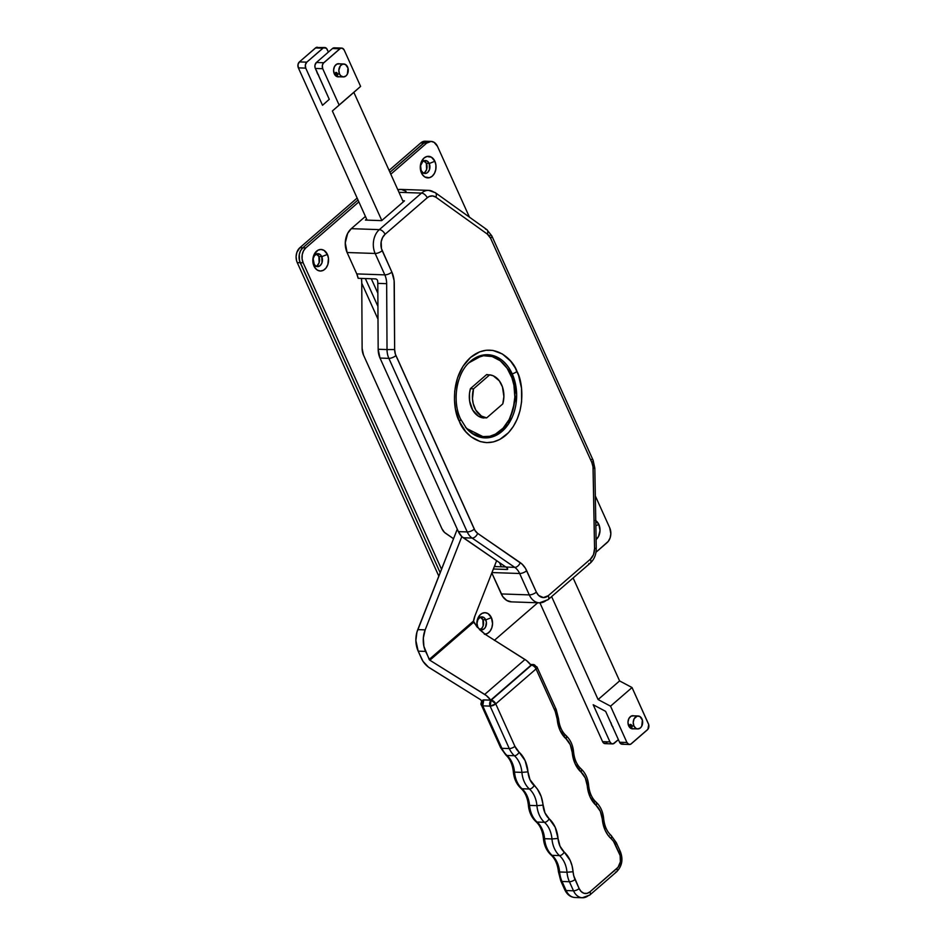 <?xml version="1.0" encoding="UTF-8"?>
<svg xmlns="http://www.w3.org/2000/svg" width="945" height="945" viewBox="0 0 945 945"><rect width="100%" height="100%" fill="white"/><g stroke="black" fill="none" stroke-linecap="round" stroke-linejoin="round"><path stroke-width="1.42" d="M466.228 428.085A40.67 29.649 92 0 0 504.595 426.455A40.67 29.649 92 0 0 510.524 374.326L512.214 373.854A41.615 30.334 -88 0 0 468.803 362.868L483.119 355.048L496.786 356.962L512.214 373.854A5.398 2.067 -24.3 0 0 516.974 371.397C512.981 359.005 492.144 339.468 470.575 357.423C449.489 376.441 453.045 410.957 459.353 421.34A5.398 2.067 -24.3 0 0 460.581 419.001A5.398 2.067 155.7 0 1 459.353 421.34L465.696 431.582L471.047 436.755L480.225 441.575L486.781 442.638L493.384 441.917L499.787 439.449L508.493 432.692L513.359 426.396L517.258 418.954L520.034 410.638L521.593 401.779L521.51 388.206L518.557 375.342L515.108 367.699L510.631 361.167L502.35 353.962L492.841 350.418L486.238 350.252L479.694 351.847L470.575 357.423L462.967 366.341L457.534 377.858L454.734 390.97L454.462 400.03L455.478 408.961L459.353 421.34C463.333 433.743 484.183 453.281 505.752 435.326C526.837 416.308 523.27 381.792 516.974 371.397A5.398 2.067 155.7 0 1 512.214 373.854A41.615 30.334 -88 0 1 505.977 427.388A41.615 30.334 -88 0 1 466.546 428.463L460.569 419.001A5.398 2.067 155.7 0 0 460.416 418.765M488.494 374.858L486.675 374.539A21.794 15.888 -88 0 1 488.305 374.811M421.175 170.49A6.473 4.713 92 0 0 427.66 172.451A6.473 4.713 92 0 0 429.231 163.509L434.877 161.276A10.785 7.867 -88 0 1 432.255 176.183A10.785 7.867 -88 0 1 421.435 172.923L421.175 170.49L423.218 172.923L425.935 173.372L427.66 172.451L429.491 169.592L429.231 163.509L427.187 161.063L425.392 160.532L422.746 161.548L420.608 165.611L421.435 172.923L422.368 174.577L424.848 176.987L429.373 177.719L432.255 176.183L434.511 173.266L435.799 169.403L435.928 165.198L434.877 161.276L431.463 157.213L426.939 156.48L424.057 158.016L421.801 160.934L420.289 166.899L421.435 172.923A10.785 7.867 -88 0 1 424.057 158.016A10.785 7.867 -88 0 1 434.877 161.276L429.231 163.509A6.473 4.713 92 0 0 422.746 161.548A6.473 4.713 92 0 0 421.175 170.49M313.705 263.631A6.473 4.713 92 0 0 320.19 265.592A6.473 4.713 92 0 0 321.761 256.65L327.407 254.429A10.785 7.867 -88 0 1 324.785 269.325A10.785 7.867 -88 0 1 313.976 266.065L313.705 263.631L315.748 266.077L317.544 266.62L320.19 265.592L322.021 262.734L321.761 256.65L320.52 254.831L317.933 253.673L314.531 255.481L313.149 258.765L314.898 267.73L317.378 270.128L320.367 271.026L323.403 270.282L326.025 268.014L327.832 264.565L328.458 258.339L327.407 254.429L323.993 250.354L321.005 249.456L317.981 250.201L314.331 254.087L312.83 260.04L313.976 266.065A10.785 7.867 -88 0 1 316.587 251.169A10.785 7.867 -88 0 1 327.407 254.429L321.761 256.65A6.473 4.713 92 0 0 315.276 254.701A6.473 4.713 92 0 0 313.705 263.631M484.36 634.249L487.396 633.504L490.018 631.236L491.825 627.775L492.546 623.665L491.4 617.64L485.765 619.873A6.473 4.713 92 0 0 479.269 617.912A6.473 4.713 92 0 0 477.709 626.854L478.95 628.673L481.537 629.831L484.194 628.803L485.553 627.055L486.403 622.223L485.21 618.869L483.722 617.428L480.107 617.333L477.922 619.66L477.012 623.239L477.709 626.854A6.473 4.713 92 0 0 484.194 628.803A6.473 4.713 92 0 0 485.765 619.873L491.4 617.64A10.785 7.867 -88 0 1 485.045 634.225M595.763 520.624A10.785 7.867 -88 0 1 598.87 524.499L595.858 525.68L598.87 524.499A10.785 7.867 -88 0 1 596.106 539.524L598.516 536.476L600.016 530.523L598.87 524.499L595.456 520.435M440.157 572.682L299.53 260.82L299.27 254.583L300.557 250.72L302.813 247.803L358.001 199.974L302.813 247.803A10.785 7.867 92 0 0 300.203 262.71L303.156 262.804L302.093 258.895L302.223 254.677L303.51 250.827L305.767 247.909L358.864 201.887L305.767 247.909L299.86 247.708L357.139 198.06L299.86 247.708A10.785 7.867 92 0 0 297.25 262.604L303.156 262.804A10.785 7.867 -88 0 1 305.767 247.909L299.86 247.708L296.825 252.469L296.104 256.579L296.576 260.725L297.25 262.604L300.203 262.71A10.785 7.867 -88 0 1 302.813 247.803L300.557 250.72L299.27 254.583L299.14 258.788L300.203 262.71L440.157 572.682M425.191 141.207L420.761 142.919L389.08 170.372L420.761 142.919L423.714 143.014A10.785 7.867 -88 0 1 428.191 141.313L425.238 141.207A10.785 7.867 92 0 0 420.761 142.919L423.714 143.014L389.942 172.285L425.108 142.057L428.144 141.313L423.714 143.014L426.667 143.12L431.097 141.407L434.074 142.317L437.488 146.38L469.441 217.149L437.488 146.38A10.785 7.867 -88 0 0 431.144 141.419L428.191 141.313A10.785 7.867 92 0 0 423.714 143.014L426.667 143.12A10.785 7.867 -88 0 1 431.144 141.419M441.516 569.244L303.156 262.804L441.516 569.244M390.805 174.199L426.667 143.12L390.805 174.199M595.326 495.936L609.69 527.747L610.836 533.783L610.116 537.894L608.297 541.343L595.976 552.27L607.068 542.654A10.785 7.867 -88 0 0 609.69 527.747L595.326 495.936M537.705 602.78L494.329 640.367L537.705 602.78M477.213 627.067A10.785 7.867 -88 0 1 481.383 613.778A10.785 7.867 -88 0 1 491.4 617.64L487.998 613.577L485.009 612.679L481.974 613.423L479.351 615.691L477.544 619.14L476.823 623.263L477.296 627.397M362.124 348.469L363.506 355.072L441.87 528.633L444.457 532.366L453.517 538.721L445.544 533.24A12.947 9.438 92 0 1 441.87 528.633L363.506 355.072A12.947 9.438 92 0 1 362.124 348.469L361.758 282.59L362.124 348.469M406.031 191.327L401.341 189.461L397.821 189.732A17.258 12.58 92 0 1 400.597 189.402L428.64 190.37A17.258 12.58 -88 0 1 434.086 192.296A5.398 3.319 125.6 0 1 435.338 192.697A5.398 3.319 125.6 0 1 435.893 197.21A11.872 8.647 -88 0 0 427.234 197.765A5.398 3.059 49.1 0 0 421.494 193.099A17.258 12.58 -88 0 1 428.64 190.37A17.258 12.58 92 0 0 421.494 193.099L379.335 229.635A5.398 3.059 49.1 0 1 385.076 234.301A5.398 3.059 -130.9 0 0 379.335 229.635A17.258 12.58 92 0 0 375.153 253.473A5.398 2.067 -24.3 0 0 382.205 250.697A5.398 2.067 155.7 0 1 375.153 253.473L384.816 274.877A5.398 2.067 -24.3 0 0 391.868 272.089A5.398 2.067 155.7 0 1 384.816 274.877L356.761 273.908L347.098 252.516L375.153 253.473A17.258 12.58 -88 0 1 379.335 229.635L351.292 228.666A17.258 12.58 92 0 0 347.098 252.516L356.761 273.908L384.816 274.877A17.258 12.58 -88 0 1 386.659 283.677L377.799 283.37L386.659 283.677L387.025 349.567L394.644 349.532L387.025 349.567A17.258 12.58 92 0 0 388.867 358.368A5.398 2.067 -24.3 0 0 395.92 355.58A5.398 2.067 155.7 0 1 388.867 358.368A17.258 12.58 -88 0 1 387.025 349.567L378.165 349.26L380.008 358.06L458.372 531.622L380.008 358.06L388.867 358.368L467.232 531.929A5.398 2.067 -24.3 0 0 474.284 529.141A5.398 2.067 155.7 0 1 467.232 531.929A17.258 12.58 92 0 0 472.134 538.071A5.398 3.343 -55.5 0 0 477.65 533.37A5.398 3.343 124.5 0 1 472.134 538.071A17.258 12.58 -88 0 1 467.232 531.929L458.372 531.622L461.833 536.595L505.882 567.047A17.258 12.58 -88 0 1 507.241 568.146L507.76 569.079L507.075 569.481L493.373 569.008L507.347 569.469L507.241 568.146A17.258 12.58 92 0 0 505.882 567.047L463.286 537.764L472.134 538.071L514.741 567.354A5.398 3.343 -55.5 0 0 520.258 562.641A5.398 3.343 124.5 0 1 514.741 567.354L505.882 567.047L514.741 567.354A17.258 12.58 -88 0 1 519.644 573.497L491.979 572.552L519.644 573.497A5.398 2.067 -24.3 0 0 526.696 570.721A22.656 16.514 92 0 0 520.258 562.641L477.65 533.37A11.872 8.647 -88 0 1 474.284 529.141L395.92 355.58A11.872 8.647 -88 0 1 394.644 349.532L394.278 283.642A22.656 16.514 92 0 0 391.868 272.089L382.205 250.697A11.872 8.647 -88 0 1 385.076 234.301L427.234 197.765L429.302 196.442L432.668 195.934L435.893 197.21L487.336 234.1L490.585 238.234L591.853 462.53L593.023 466.842L594.559 548.62L593.507 554.62L590.412 559.168L548.254 595.704L543.387 597.571L538.65 595.456L536.358 592.113L525.408 568.264L522.16 564.189L477.65 533.37L474.957 530.428L395.376 354.174L394.644 349.532L394.112 280.606L391.868 272.089L381.461 248.618L381.178 241.755L382.595 237.514L385.076 234.301L427.234 197.765A5.398 3.059 -130.9 0 0 421.494 193.099L398.991 192.319L421.494 193.099L379.335 229.635L351.292 228.666L365.431 216.417L351.292 228.666L347.677 233.344L345.268 242.877L347.098 252.516L375.153 253.473L384.816 274.877A17.258 12.58 -88 0 1 386.659 283.677L387.025 349.567L378.165 349.26A17.258 12.58 92 0 0 380.008 358.06L388.867 358.368L467.232 531.929L458.372 531.622A17.258 12.58 92 0 0 463.286 537.764L472.134 538.071L514.741 567.354A17.258 12.58 -88 0 1 519.644 573.497L529.306 594.901L501.263 593.933L491.802 572.989L502.752 596.59L506.721 600.441L511.493 601.882M356.761 273.908L358.155 278.302A17.258 12.58 92 0 0 356.761 273.908M361.427 278.409L361.758 282.59A21.581 15.734 -88 0 0 361.427 278.409M404.495 200.836L402.806 200.789L404.495 200.836L381.662 220.634L404.495 200.836M366.613 219.039L365.42 220.079L381.662 220.634L365.42 220.079L366.613 219.039M375.874 278.917L358.155 278.302L375.874 278.917L377.067 279.614L375.874 278.917M377.681 281.197L377.48 280.346L377.681 281.197A17.258 12.58 -88 0 1 377.799 283.37A17.258 12.58 92 0 0 377.681 281.197M378.165 349.26L377.799 283.37L378.165 349.26M501.263 593.933A17.258 12.58 92 0 0 511.41 601.87L539.465 602.839A17.258 12.58 -88 0 1 529.306 594.901L501.263 593.933M546.612 600.11A17.258 12.58 -88 0 1 539.465 602.839L548.1 599.65A5.398 3.059 49.1 0 1 546.612 600.11M494.341 566.551L505.729 566.941L494.341 566.551M507.075 569.481L507.76 569.079M466.546 428.463L485.517 437.901L497.838 434.428L508.493 424.033L516.667 394.939L512.214 373.854L510.524 374.326A40.67 29.649 92 0 0 468.448 363.223L474.992 358.415L483.509 355.733L492.18 356.548L500.259 360.777L507.028 368.066L511.918 377.787L513.926 385.206L514.848 397.042L513.218 408.807L509.178 419.497L503.071 428.191L495.428 434.133L489.793 436.295L481.088 436.661L472.736 433.542L465.46 427.211M486.675 374.539L470.456 388.584L469.488 393.486L469.63 401.046L472.689 410.083L478.418 416.178L483.745 418.009A21.794 15.888 -88 0 1 470.456 388.584L486.675 374.539M548.135 599.626A5.398 3.059 -130.9 0 0 548.254 595.704A11.872 8.647 -88 0 1 536.358 592.113L526.696 570.721A5.398 2.067 155.7 0 1 519.644 573.497L529.306 594.901A5.398 2.067 -24.3 0 0 536.358 592.113A5.398 2.067 155.7 0 1 529.306 594.901A17.258 12.58 92 0 0 539.347 602.839M594.795 548.242L596.26 548.395L594.559 548.62A11.872 8.647 -88 0 1 590.412 559.168L548.254 595.704A5.398 3.059 49.1 0 1 548.1 599.65L590.259 563.114A5.398 3.059 -130.9 0 0 590.412 559.168A5.398 3.059 49.1 0 1 590.282 563.09A5.398 3.059 49.1 0 1 588.77 563.574M593.365 467.999L594.83 468.153L593.129 468.377L594.559 548.62L596.26 548.395C596.283 554.432 594.287 559.334 590.259 563.114M591.523 459.483A5.398 2.067 155.7 0 1 593.094 460.191A5.398 2.067 155.7 0 1 591.853 462.53A11.872 8.647 -88 0 1 593.129 468.377L594.83 468.153L596.26 548.395M490.254 235.199A5.398 2.067 155.7 0 1 491.813 235.884A5.398 2.067 155.7 0 1 490.585 238.234L591.853 462.53A5.398 2.067 -24.3 0 0 593.082 460.18L594.83 468.153M485.529 229.186A5.398 3.319 125.6 0 1 486.84 229.623A5.398 3.319 125.6 0 1 487.336 234.1A11.872 8.647 -88 0 1 490.585 238.234A5.398 2.067 -24.3 0 0 491.813 235.896L593.082 460.18M435.385 192.733A5.398 3.319 -54.4 0 1 435.893 197.21L487.336 234.1A5.398 3.319 -54.4 0 0 486.793 229.588L491.813 235.884M316.173 266.301A6.58 4.796 92 0 0 318.878 256.497L321.737 256.591L318.878 256.497L319.138 262.675L317.284 265.58L315.524 266.514M423.643 173.148A6.58 4.796 92 0 0 426.349 163.343L429.207 163.438L426.349 163.343L426.608 169.533L424.754 172.439L422.994 173.372M480.166 629.512A6.58 4.796 92 0 0 482.883 619.707L485.73 619.802L482.883 619.707L483.131 625.897L482.033 628L479.528 629.736M438.811 576.131L297.25 262.604L438.811 576.131M378 319.186L361.758 283.216L378 319.186M315.913 253.614L318.878 256.497A6.58 4.796 92 0 0 316.599 253.898M423.384 160.473L426.349 163.343A6.58 4.796 92 0 0 424.069 160.756M479.906 616.825L482.883 619.707A6.58 4.796 92 0 0 480.592 617.12M495.404 566.587L494.826 565.311L495.404 566.587M377.929 306.404L365.349 278.551L377.929 306.404M501.358 566.787L499.492 562.653L501.358 566.787M377.858 293.257L371.302 278.751L377.858 293.257M429.621 667.914L480.863 699.867L428.392 667.076L423.041 661.382L418.174 651.152L421.588 658.712A12.947 7.336 49.1 0 0 429.621 667.914M457.274 529.176L416.922 632.193L415.871 640.521L418.174 651.152L425.557 651.412A21.581 15.734 -88 0 1 425.167 629.866L417.784 629.606L457.274 529.176M530.428 664.441L533.252 664.536A4.312 3.142 92 0 0 531.456 665.221A4.312 3.142 -88 0 1 533.252 664.536A4.312 3.142 -88 0 1 535.791 666.52A4.312 1.654 155.7 0 1 537.032 667.076A4.312 1.654 155.7 0 1 536.051 668.954A4.312 2.445 -130.9 0 0 531.456 665.221L491.164 700.15L483.781 699.891A4.312 3.142 92 0 0 482.73 705.856L490.112 706.104L482.73 705.856L501.901 748.31L509.284 748.57L501.901 748.31A23.731 17.305 92 0 0 507.004 755.468L514.387 755.728A23.731 17.305 -88 0 1 521.9 772.372L514.517 772.112A23.731 17.305 92 0 0 522.03 788.756L529.413 789.016A23.731 17.305 -88 0 1 536.925 805.66L529.543 805.4A23.731 17.305 92 0 0 537.067 822.044L544.45 822.304A23.731 17.305 -88 0 1 551.963 838.947L544.58 838.699A23.731 17.305 92 0 0 552.093 855.343L559.475 855.591A23.731 17.305 -88 0 1 566.988 872.235L559.605 871.987A23.731 17.305 92 0 0 562.027 881.472L569.41 881.72L562.027 881.472L566.126 890.556L573.509 890.804L566.126 890.556A15.108 11.009 92 0 0 575.009 897.502L582.392 897.75L589.834 894.998A4.312 2.445 -130.9 0 0 589.963 891.832L618.065 867.238L620.381 861.769L620.121 855.532L613.494 841.322L607.812 834.931L605.143 830.253L600.311 811.282L590.117 796.966L585.286 777.983L575.08 763.666L570.248 744.695L560.054 730.379L555.223 711.408L536.051 668.954L495.747 703.883L514.919 746.337L525.125 760.654L529.956 779.625L537.481 789.264L541.202 796.564L544.981 812.913L555.188 827.229L560.019 846.212L570.213 860.529L572.091 865.903L573.745 875.767L579.143 888.572L581.222 891.607L584.01 893.297L587.081 893.368L589.963 891.832A4.312 2.445 49.1 0 1 589.834 894.998A4.312 2.445 49.1 0 1 588.652 895.364A15.108 11.009 -88 0 1 582.392 897.75A15.108 11.009 -88 0 1 573.509 890.804L569.41 881.72A23.731 17.305 -88 0 1 566.988 872.235L559.605 871.987A23.731 17.305 92 0 0 552.093 855.343L559.475 855.591A23.731 17.305 -88 0 1 551.963 838.947L544.58 838.699A23.731 17.305 92 0 0 537.067 822.044L544.45 822.304A23.731 17.305 -88 0 1 536.925 805.66L529.543 805.4A23.731 17.305 92 0 0 522.03 788.756L529.413 789.016A23.731 17.305 -88 0 1 521.9 772.372L514.517 772.112A23.731 17.305 92 0 0 507.004 755.468L514.387 755.728A23.731 17.305 -88 0 1 509.284 748.57L490.112 706.104A4.312 3.142 -88 0 1 491.164 700.15L530.995 665.197A12.947 7.336 -130.9 0 0 524.983 659.492L484.69 694.421L429.857 660.224L473.61 622.294L480.485 630.409L485.175 634.319L524.983 659.492L484.69 694.421A12.947 7.336 49.1 0 1 490.703 700.127L530.995 665.197L526.637 660.638L485.175 634.319L476.599 626.346L473.48 621.066L429.184 659.456L423.892 646.309L423.336 637.946L425.167 629.866L461.833 536.595L425.167 629.866L417.784 629.606A21.581 15.734 92 0 0 418.174 651.152L425.557 651.412L429.857 660.224L486.332 695.567L490.703 700.127L483.238 699.95L482.174 700.883L482.198 702.714M481.596 701.509L480.863 699.867L481.596 701.509M473.61 622.294L429.857 660.224A1.075 0.614 49.1 0 1 429.184 659.456L473.48 621.066A21.581 15.734 -88 0 1 474.933 615.904L496.633 560.692L474.933 615.904L473.445 621.727M574.903 897.49A15.108 11.009 -88 0 1 566.126 890.556A4.312 1.654 155.7 0 1 564.874 889.989A4.312 1.654 -24.3 0 0 566.126 890.556L562.027 881.472A4.312 1.654 155.7 0 1 560.775 880.917A4.312 1.654 -24.3 0 0 562.027 881.472A23.731 17.305 -88 0 1 559.605 871.987L558.436 871.751L559.605 871.987A23.731 17.305 92 0 0 552.093 855.343A4.312 2.528 131.8 0 1 550.947 854.906A4.312 2.528 -48.2 0 0 552.093 855.343A23.731 17.305 -88 0 1 544.58 838.699L543.41 838.463L544.58 838.699A23.731 17.305 92 0 0 537.067 822.044A4.312 2.528 131.8 0 1 535.921 821.618A4.312 2.528 -48.2 0 0 537.067 822.044A23.731 17.305 -88 0 1 529.543 805.4L528.373 805.175L529.543 805.4A23.731 17.305 92 0 0 522.03 788.756A4.312 2.528 131.8 0 1 520.896 788.319A4.312 2.528 -48.2 0 0 522.03 788.756A23.731 17.305 -88 0 1 514.517 772.112L513.348 771.888L514.517 772.112A23.731 17.305 92 0 0 507.004 755.468A4.312 2.528 131.8 0 1 505.858 755.031A4.312 2.528 -48.2 0 0 507.004 755.468A23.731 17.305 -88 0 1 501.901 748.31A4.312 1.654 155.7 0 1 500.649 747.755A4.312 1.654 -24.3 0 0 501.901 748.31L482.73 705.856A4.312 1.654 155.7 0 1 481.489 705.301L482.73 705.856L483.781 699.891L482.588 700.269C480.875 702.726 480.509 704.403 481.489 705.301L500.649 747.755L505.882 755.055C510.052 758.882 512.533 764.481 513.348 771.888C513.997 778.727 516.513 784.208 520.919 788.343C525.077 792.17 527.57 797.781 528.373 805.175C529.023 812.015 531.551 817.496 535.945 821.642C540.115 825.457 542.595 831.068 543.41 838.463C544.06 845.303 546.576 850.795 550.982 854.93C555.14 858.745 557.633 864.356 558.436 871.751L560.775 880.917L564.874 890.001C567.248 894.75 570.615 897.254 575.009 897.502M619.176 851.221A4.312 1.654 155.7 0 1 620.428 851.776A4.312 1.654 155.7 0 1 619.447 853.642A10.785 7.867 -88 0 1 616.825 868.549A4.312 2.445 49.1 0 1 616.731 871.692A4.312 2.445 -130.9 0 0 616.825 868.549L589.963 891.832A10.785 7.867 -88 0 1 579.143 888.572A4.312 1.654 155.7 0 1 573.509 890.804A15.108 11.009 92 0 0 582.285 897.75M569.41 881.72L573.509 890.804A4.312 1.654 -24.3 0 0 579.143 888.572L575.044 879.5A4.312 1.654 155.7 0 1 569.41 881.72A4.312 1.654 -24.3 0 0 575.044 879.5A19.42 14.151 -88 0 1 573.072 871.739L566.988 872.235A23.731 17.305 92 0 0 569.41 881.72M589.834 894.998L616.707 871.703A4.312 2.445 49.1 0 1 615.514 872.081M615.077 842.137A4.312 1.654 155.7 0 1 616.329 842.692A4.312 1.654 155.7 0 1 615.349 844.57L619.447 853.642A4.312 1.654 -24.3 0 0 620.428 851.764C623.287 859.466 622.046 866.104 616.707 871.703M566.988 872.235L573.072 871.739A28.055 20.447 92 0 0 564.189 852.059A4.312 2.528 131.8 0 1 559.475 855.591A23.731 17.305 -88 0 1 566.988 872.235M609.974 834.978A4.312 2.528 131.8 0 1 611.12 835.415A4.312 2.528 131.8 0 1 611.167 838.711A19.42 14.151 -88 0 1 615.349 844.57A4.312 1.654 -24.3 0 0 616.329 842.704L620.428 851.764M559.475 855.591A4.312 2.528 -48.2 0 0 564.189 852.059A19.42 14.151 -88 0 1 558.034 838.451L551.963 838.947A23.731 17.305 92 0 0 559.475 855.591M602.461 818.335L603.642 818.559L602.284 819.043A28.055 20.447 92 0 0 611.167 838.711A4.312 2.528 -48.2 0 0 611.12 835.415M551.963 838.947L558.034 838.451A28.055 20.447 92 0 0 549.151 818.772A4.312 2.528 131.8 0 1 544.45 822.304A23.731 17.305 -88 0 1 551.963 838.947M602.284 819.043L603.642 818.559C602.981 811.72 600.465 806.239 596.059 802.104C591.901 798.277 589.408 792.678 588.605 785.271L587.258 785.756A28.055 20.447 92 0 0 596.141 805.423A19.42 14.151 -88 0 1 602.284 819.043M594.948 801.691A4.312 2.528 131.8 0 1 596.094 802.128A4.312 2.528 131.8 0 1 596.141 805.423A4.312 2.528 -48.2 0 0 596.094 802.128M544.45 822.304A4.312 2.528 -48.2 0 0 549.151 818.772A19.42 14.151 -88 0 1 543.009 805.152L536.925 805.66A23.731 17.305 92 0 0 544.45 822.304M587.436 785.047L588.605 785.271C587.955 778.432 585.428 772.951 581.033 768.817A4.312 2.528 131.8 0 1 581.104 772.136A19.42 14.151 -88 0 1 587.258 785.756L588.605 785.271M536.925 805.66L543.009 805.152A28.055 20.447 92 0 0 534.126 785.484A4.312 2.528 131.8 0 1 529.413 789.016A23.731 17.305 -88 0 1 536.925 805.66M579.911 768.403A4.312 2.528 131.8 0 1 581.057 768.84C576.863 764.989 574.383 759.378 573.58 751.984L572.233 752.456A28.055 20.447 92 0 0 581.104 772.136A4.312 2.528 -48.2 0 0 581.057 768.84M529.413 789.016A4.312 2.528 -48.2 0 0 534.126 785.484A19.42 14.151 -88 0 1 527.971 771.864L521.9 772.372A23.731 17.305 92 0 0 529.413 789.016M572.398 751.759L573.58 751.984C572.93 745.144 570.402 739.663 566.008 735.517C561.838 731.702 559.357 726.091 558.542 718.696L557.196 719.169A28.055 20.447 92 0 0 566.079 738.836A19.42 14.151 -88 0 1 572.233 752.456L573.58 751.984M521.9 772.372L527.971 771.864A28.055 20.447 92 0 0 519.1 752.196A4.312 2.528 131.8 0 1 514.387 755.728A23.731 17.305 -88 0 1 521.9 772.372M564.886 735.115A4.312 2.528 131.8 0 1 566.031 735.553A4.312 2.528 131.8 0 1 566.079 738.836A4.312 2.528 -48.2 0 0 566.031 735.553M514.387 755.728A4.312 2.528 -48.2 0 0 519.1 752.196A19.42 14.151 -88 0 1 514.919 746.337A4.312 1.654 155.7 0 1 509.284 748.57A23.731 17.305 92 0 0 514.387 755.728M557.373 718.472L558.542 718.696L556.203 709.53A4.312 1.654 155.7 0 1 555.223 711.408A19.42 14.151 -88 0 1 557.196 719.169L558.542 718.696M490.112 706.104L509.284 748.57A4.312 1.654 -24.3 0 0 514.919 746.337L495.747 703.883A4.312 1.654 155.7 0 1 490.112 706.104L495.747 703.883L491.164 700.15L490.112 706.104M554.951 708.974A4.312 1.654 155.7 0 1 556.203 709.541A4.312 1.654 -24.3 0 1 555.223 711.408L536.051 668.954A4.312 1.654 -24.3 0 0 537.032 667.076L556.203 709.53M531.456 665.221L491.164 700.15A4.312 2.445 49.1 0 1 495.747 703.883L536.051 668.954A4.312 2.445 49.1 0 0 531.456 665.221M633.906 715.849L631.118 716.156L628.897 718.519L627.976 722.157L628.673 725.831A6.58 4.796 -88 0 1 628.638 719.05A6.58 4.796 -88 0 1 632.996 715.708A6.58 4.796 -88 0 1 633.859 715.837M611.049 722.854L611.698 725.252A6.58 4.796 -88 0 1 611.191 723.693M612.502 743.892L605.119 743.644A4.312 3.142 92 0 1 602.591 741.66L609.962 741.908L593.188 704.746L609.962 741.908A4.312 3.142 -88 0 0 612.502 743.892A4.312 3.142 -88 0 0 614.297 743.219L618.396 739.651L613.14 743.833L611.332 743.538L609.962 741.908L602.591 741.66L539.914 602.851L602.591 741.66L604.528 743.538L606.914 742.959M629.488 744.483L622.105 744.223A4.312 3.142 92 0 1 619.566 742.238L626.948 742.498A4.312 3.142 -88 0 0 629.488 744.483A4.312 3.142 -88 0 0 631.272 743.798L647.396 729.823A4.312 3.142 -88 0 0 648.435 723.858L632.04 687.547L619.601 680.92L573.119 577.962L619.601 680.92L598.102 699.548L610.541 706.175L598.102 699.548L619.601 680.92L632.04 687.547L610.541 706.175L626.948 742.498L610.541 706.175L632.04 687.547L648.707 724.614L647.88 729.304L630.717 744.176L628.886 744.376L626.948 742.498L619.566 742.238L605.627 711.361L593.188 704.746L605.627 711.361L619.566 742.238L620.924 743.869L623.334 743.928M633.41 728.784A6.58 4.796 -88 0 1 632.548 728.855A6.58 4.796 -88 0 1 628.673 725.831L630.752 728.311L633.516 728.76M612.49 726.563A6.58 4.796 -88 0 1 611.698 725.252L612.962 727.095M598.102 699.548L551.62 596.602L598.102 699.548M339.031 76.781A6.58 4.796 -88 0 1 338.156 76.864A6.58 4.796 -88 0 1 334.282 73.84L336.361 76.309L339.125 76.758M318.099 74.56A6.58 4.796 -88 0 1 317.307 73.249L318.583 75.104M299.4 61.909L297.982 64.614L298.36 67.863L367.109 220.138L298.36 67.863L305.743 68.123L305.365 64.862L306.782 62.157L323.462 47.805L326.403 48.278L328.399 52.069L327.23 49.494A4.312 3.142 -88 0 0 324.69 47.51L316.079 47.545L299.4 61.909L315.524 47.935L322.906 48.183L306.782 62.157L299.4 61.909A4.312 3.142 92 0 0 298.36 67.863L305.743 68.123A4.312 3.142 -88 0 1 306.782 62.157L299.4 61.909M319.02 48.018L317.296 47.25A4.312 3.142 92 0 0 315.524 47.935L322.906 48.183A4.312 3.142 -88 0 1 324.69 47.51M316.386 62.488L314.957 65.193L315.063 67.697L329.273 99.319L322.517 105.285L305.743 68.123L322.517 105.285L329.273 99.319L315.335 68.453L322.717 68.701L322.339 65.453L323.273 63.268L340.436 48.384L342.267 48.183L344.204 50.073L360.612 86.397L339.113 105.025L322.717 68.701L315.335 68.453A4.312 3.142 92 0 1 316.386 62.488L332.498 48.514L316.386 62.488L323.769 62.736L316.386 62.488M334.27 47.829L332.498 48.514L339.881 48.774L323.769 62.736A4.312 3.142 -88 0 0 322.717 68.701L339.113 105.025L360.612 86.397L332.368 110.99L353.855 92.362L403.302 201.876L353.855 92.362L360.612 86.397L344.204 50.073A4.312 3.142 -88 0 0 341.677 48.089L334.294 47.829A4.312 3.142 92 0 0 332.498 48.514L339.881 48.774A4.312 3.142 -88 0 1 341.677 48.089M339.515 63.858L336.727 64.154L334.506 66.528L333.585 70.154L334.282 73.84A6.58 4.796 -88 0 1 334.258 67.06A6.58 4.796 -88 0 1 338.605 63.705A6.58 4.796 -88 0 1 339.468 63.847M316.658 70.863L317.307 73.249A6.58 4.796 -88 0 1 316.799 71.69M381.815 220.504L332.368 110.99L381.815 220.504M337.377 73.344L337.306 75.104L335.463 73.816L335.534 72.623L336.538 72.517L337.672 73.887L339.515 73.958L337.672 73.887L337.672 75.033L334.258 73.769L335.463 73.816L336.077 72.375L337.377 73.344M336.774 72.671L335.463 73.816L336.774 72.671M347.583 66.965A6.473 4.713 -88 0 1 347.606 73.639A6.473 4.713 -88 0 1 343.33 76.935A6.473 4.713 -88 0 1 339.515 73.958L338.83 70.343L340.354 65.796L342.822 64.095L345.539 64.532L347.984 68.099L347.37 74.159L346.012 75.907L343.354 76.935L340.767 75.777L339.515 73.958A6.473 4.713 -88 0 1 339.491 67.284A6.473 4.713 -88 0 1 343.767 63.988A6.473 4.713 -88 0 1 347.583 66.965M631.756 725.347L631.697 727.107L629.854 725.807L629.913 724.626L630.917 724.508L632.063 725.89L633.906 725.949L632.063 725.89L632.063 727.024L628.649 725.772L629.854 725.807L630.469 724.378L631.756 725.347M631.166 724.673L629.854 725.807L631.166 724.673M641.974 718.968A6.473 4.713 -88 0 1 641.998 725.63A6.473 4.713 -88 0 1 637.721 728.926A6.473 4.713 -88 0 1 633.906 725.949L633.221 722.334L634.119 718.767L637.214 716.086L639.919 716.523L642.376 720.102L641.749 726.162L640.403 727.91L637.745 728.926L635.95 728.394L633.906 725.949A6.473 4.713 -88 0 1 633.882 719.287A6.473 4.713 -88 0 1 638.159 715.991A6.473 4.713 -88 0 1 641.974 718.968M486.427 374.752L489.664 374.858A21.581 15.734 -88 0 1 501.594 384.733A21.581 15.734 -88 0 1 502.775 403.917L503.886 396.581L502.457 386.907L499.35 380.87L493.219 375.791L489.664 374.858L473.539 388.832L470.421 388.726L473.539 388.832L472.476 398.66L473.197 403.527L475.76 410.035L481.407 416.06L486.663 417.891A21.581 15.734 -88 0 1 473.539 388.832L489.664 374.858L486.427 374.752M482.115 417.725L486.663 417.891L502.775 403.917L486.663 417.891L482.115 417.725M468.803 362.868C456.258 374.598 452.112 401.483 460.569 419.001M428.64 190.37L435.338 192.697L486.793 229.588M616.329 842.692L611.096 835.392C606.926 831.576 604.446 825.965 603.642 818.559M533.252 664.536L537.032 667.076M343.33 76.935L337.294 76.722M343.767 63.988L337.743 63.787M637.721 728.926L631.685 728.725M638.159 715.991L632.134 715.778"/></g></svg>
